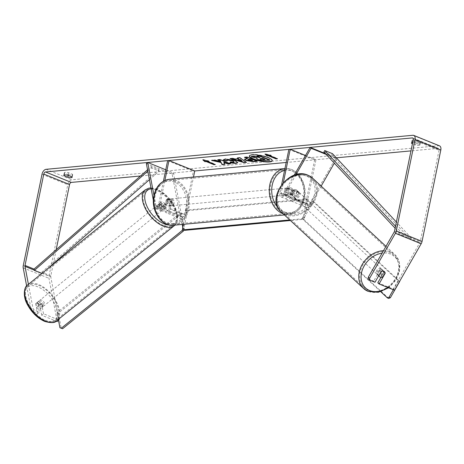 <?xml version="1.0" encoding="UTF-8"?>
<svg xmlns="http://www.w3.org/2000/svg" width="464" height="464" viewBox="0 0 464 464"><rect width="100%" height="100%" fill="white"/><g stroke="black" fill="none" stroke-linecap="round" stroke-linejoin="round"><path stroke-width="0.35" stroke-dasharray="2.32 1.74" d="M293.306 190.072L289.664 196.423A2.082 1.241 112.1 0 1 287.935 197.467A2.082 1.241 112.1 0 1 287.384 195.663L288.875 188.401A3.468 2.656 -95.3 0 1 290.209 187.763A3.468 2.656 -95.3 0 1 292.999 190.072L291.508 197.333A2.082 1.241 -67.9 0 0 292.053 199.137A2.082 1.241 -67.9 0 0 293.787 198.093L297.424 191.748A3.468 2.714 132.9 0 0 296.705 190.147A3.468 2.714 132.9 0 0 296.044 189.724A3.468 2.714 132.9 0 0 293.306 190.072L294.251 190.959L290.615 197.304A4.164 2.488 112.1 0 1 287.152 199.398A4.164 2.488 112.1 0 1 286.05 195.785L287.541 188.523A3.468 2.656 -95.3 0 1 288.875 187.885A3.468 2.656 -95.3 0 1 291.665 190.199L290.174 197.461A4.164 2.488 -67.9 0 0 291.276 201.069A4.164 2.488 -67.9 0 0 294.739 198.981L298.375 192.63A3.468 2.714 132.9 0 0 297.656 191.029A3.468 2.714 132.9 0 0 296.995 190.605A3.468 2.714 132.9 0 0 294.251 190.959M326.093 154.379L336.847 158.746L334.312 163.171M321.163 186.116L310.201 205.25A4.164 2.488 112.1 0 1 306.733 207.338A4.164 2.488 112.1 0 1 305.637 203.731L314.644 159.831L315.978 159.709L306.965 203.609A2.082 1.241 112.1 0 0 307.516 205.413A2.082 1.241 112.1 0 0 309.25 204.369L335.895 157.859L336.847 158.746M295.916 174.754L284.432 194.799A4.164 2.488 112.1 0 1 280.964 196.887A4.164 2.488 112.1 0 1 279.867 193.279L281.654 184.568M294.141 175.311L283.481 193.911A2.082 1.241 112.1 0 1 281.747 194.961A2.082 1.241 112.1 0 1 281.196 193.152L283.382 182.526M288.875 149.379L314.644 159.831M305.515 155.463L315.978 159.709M325.345 153.578L335.895 157.859M288.875 188.401L287.541 188.523M292.999 190.072L291.665 190.199M297.424 191.748L298.375 192.63M165.132 204.021A3.468 1.891 51 0 0 162.858 202.084A3.468 1.891 51 0 0 161.199 202.142A3.468 1.891 51 0 0 161.008 202.35L162.127 208.255A2.082 1.241 -67.9 0 0 162.702 209.09A2.082 1.241 -67.9 0 0 164.819 207.037L166.309 199.775A3.468 2.656 -95.3 0 1 167.643 199.137A3.468 2.656 -95.3 0 1 170.433 201.446L168.942 208.707A2.082 1.241 112.1 0 1 166.825 210.76A2.082 1.241 112.1 0 1 166.251 209.931L165.132 204.021L163.775 205.123A3.468 1.891 51 0 0 161.501 203.18A3.468 1.891 51 0 0 159.842 203.238A3.468 1.891 51 0 0 159.651 203.447L160.77 209.357A4.164 2.488 -67.9 0 0 161.919 211.016A4.164 2.488 -67.9 0 0 166.153 206.915L167.643 199.653A3.468 2.656 -95.3 0 1 168.977 199.015A3.468 2.656 -95.3 0 1 171.761 201.324L170.271 208.585A4.164 2.488 112.1 0 1 166.042 212.692A4.164 2.488 112.1 0 1 164.894 211.027L163.775 205.123M153.404 200.605L154.587 206.845A4.164 2.488 -67.9 0 0 155.736 208.51A4.164 2.488 -67.9 0 0 159.964 204.404L164.877 180.473M146.369 163.577L172.138 174.029L180.357 217.297A4.164 2.488 -67.9 0 0 181.505 218.962A4.164 2.488 -67.9 0 0 185.733 214.855L193.494 177.057M153.984 195.419L155.945 205.749A2.082 1.241 -67.9 0 0 156.519 206.579A2.082 1.241 -67.9 0 0 158.636 204.525L163.421 181.209M165.764 169.795L173.495 172.933L181.714 216.201A2.082 1.241 -67.9 0 0 182.288 217.036A2.082 1.241 -67.9 0 0 184.399 214.983L193.413 171.083L194.747 170.961L140.47 175.995M167.643 160.631L193.413 171.083M173.495 172.933L172.138 174.029M166.309 199.775L167.643 199.653M170.433 201.446L171.761 201.324M161.008 202.35L159.651 203.447M40.501 301.02A3.468 1.891 51 0 0 38.848 301.078A3.468 1.891 51 0 0 38.843 303.85A3.468 1.891 51 0 0 41.551 306.53A3.468 1.891 51 0 0 43.21 306.472A3.468 1.891 51 0 0 43.21 303.7A3.468 1.891 51 0 0 40.501 301.02M39.515 304.918A3.468 1.891 51 0 0 37.561 303.398A3.468 1.891 51 0 0 35.908 303.45L36.656 307.388A3.468 1.891 51 0 0 38.611 308.908A3.468 1.891 51 0 0 40.264 308.85L39.515 304.918L41.551 303.27A3.468 1.891 51 0 1 42.305 307.203L40.264 308.85M43.21 306.472L42.305 307.203A3.468 1.891 51 0 0 42.305 307.203L41.551 303.27M38.848 301.078L35.908 303.45A3.468 1.891 51 0 0 35.711 303.665L37.596 313.583L32.155 311.373L31.152 309.697L32.956 308.235L33.965 309.911L39.405 312.121L37.596 313.583M38.692 305.741L37.944 301.809A3.468 1.891 51 0 0 38.692 305.741L36.656 307.388M160.37 204.096A3.468 1.891 51 0 0 158.711 204.154A3.468 1.891 51 0 0 158.705 206.927A3.468 1.891 51 0 0 161.42 209.606A3.468 1.891 51 0 0 163.073 209.548A3.468 1.891 51 0 0 163.079 206.776A3.468 1.891 51 0 0 160.37 204.096M161.953 206.074L161.205 202.142L159.622 203.418A3.468 1.891 51 0 0 159.616 203.423A3.468 1.891 51 0 0 160.37 207.356L161.953 206.074A3.468 1.891 51 0 0 163.908 207.594A3.468 1.891 51 0 0 165.561 207.541L163.978 208.817A3.468 1.891 51 0 0 163.229 204.885L164.813 203.603A3.468 1.891 51 0 0 162.858 202.084A3.468 1.891 51 0 0 161.205 202.142L159.842 203.238M164.813 203.603L165.561 207.541M163.073 209.548L163.978 208.817L163.229 204.885M159.622 203.418L160.37 207.356M160.289 210.523A3.468 1.891 51 0 0 161.942 210.465A3.468 1.891 51 0 0 161.948 207.686A3.468 1.891 51 0 0 159.239 205.013A3.468 1.891 51 0 0 157.58 205.071A3.468 1.891 51 0 0 157.58 207.843A3.468 1.891 51 0 0 160.289 210.523M42.682 305.614A3.468 1.891 51 0 0 44.335 305.556A3.468 1.891 51 0 0 44.341 302.783A3.468 1.891 51 0 0 41.632 300.104A3.468 1.891 51 0 0 39.979 300.162A3.468 1.891 51 0 0 39.974 302.94A3.468 1.891 51 0 0 42.682 305.614M45.484 320.357A22.023 12 51 0 0 56.005 319.986A22.023 12 51 0 0 56.04 302.371A22.023 12 51 0 0 38.831 285.366A22.023 12 51 0 0 28.31 285.737A22.023 12 51 0 0 28.275 303.352A22.023 12 51 0 0 45.484 320.357M156.438 190.269A22.023 12 51 0 0 145.916 190.64A22.023 12 51 0 0 145.882 208.255A22.023 12 51 0 0 163.09 225.26A22.023 12 51 0 0 173.611 224.889A22.023 12 51 0 0 173.646 207.275A22.023 12 51 0 0 156.438 190.269M272.246 160.59A11.699 2.772 -168.4 0 0 272.298 160.434A11.699 2.772 -168.4 0 0 265.095 156.275A11.699 2.772 -168.4 0 0 252.149 154.553A11.699 2.772 -168.4 0 0 249.383 155.73A11.699 2.772 -168.4 0 0 249.371 155.898M377.812 282.773L393.275 289.043L419.891 242.591A2.082 1.241 -67.9 0 0 420.274 241.582L439.025 150.232A2.082 1.241 -67.9 0 0 438.474 148.428A2.082 1.241 -67.9 0 0 438.097 148.376L410.976 150.893M336.342 157.818L286.189 162.475M412.664 142.657A3.468 0.824 11.6 0 1 415.767 143.08L419.56 144.617A3.468 0.824 11.6 0 1 419.839 145.046A3.468 0.824 11.6 0 1 419.015 145.394A3.468 0.824 11.6 0 1 415.564 144.988L412.444 143.724M68.394 174.615A3.468 0.824 -168.4 0 0 71.85 175.021A3.468 0.824 -168.4 0 0 72.668 174.673A3.468 0.824 -168.4 0 0 72.39 174.244L68.602 172.707A3.468 0.824 -168.4 0 0 64.328 172.649A3.468 0.824 -168.4 0 0 64.606 173.078L68.394 174.615L68.231 175.421M419.56 142.755A3.468 0.824 11.6 0 1 416.104 142.349L412.316 140.812A3.468 0.824 11.6 0 1 412.038 140.383A3.468 0.824 11.6 0 1 416.312 140.441L420.106 141.978A3.468 0.824 11.6 0 1 420.378 142.407A3.468 0.824 11.6 0 1 419.56 142.755M415.564 144.988L416.104 142.349M439.518 145.858A4.855 2.9 -67.9 0 0 438.642 145.737L71.833 179.777A4.855 2.9 -67.9 0 0 67.779 184.684L49.027 276.034A4.855 2.9 -67.9 0 0 48.969 278.307L57.176 321.529M56.167 249.731L53.29 263.755M53.18 264.289L50.802 275.871A2.082 1.241 -67.9 0 0 50.779 276.84L58.8 319.064M58.041 319.679L43.529 313.792L41.719 315.253L56.208 321.134M26.634 285.917L31.152 309.697M41.719 315.253L39.834 305.335A3.468 1.891 51 0 0 35.908 303.456L37.717 301.994A3.468 1.891 51 0 0 37.52 302.197L39.405 312.121M33.965 309.911L32.155 311.373M43.529 313.792L41.644 303.874A3.468 1.891 51 0 0 37.717 301.994M28.414 284.31L32.956 308.235M368.248 278.893L373.688 281.097L374.953 282.274M380.927 277.333L383.919 272.107A3.468 2.714 132.9 0 0 383.2 270.512A3.468 2.714 132.9 0 0 382.539 270.089A3.468 2.714 132.9 0 0 379.796 270.437L373.688 281.097M379.796 270.437L381.066 271.614M394.539 290.22L393.275 289.043M383.919 272.107L384.981 273.093M415.767 143.08L416.312 140.441M411.916 142.738L412.316 140.812M419.56 144.617L420.106 141.978M41.644 303.874L39.834 305.335M37.52 302.197L35.711 303.665M68.057 175.346L68.602 172.707M64.206 175.009L64.606 173.078M71.85 176.888L72.39 174.244M269.787 159.912L261.557 160.121L258.332 159.204C256.818 158.56 256.372 158.073 256.992 157.748L251.268 156.484M259.399 157.29L260.118 157.221L256.992 155.95M261.557 160.121L261.487 160.451M260.118 157.221L260.049 157.551M203.435 159.999L202.913 159.529L202.843 159.854M202.913 159.529L208.928 160.973L208.858 161.298M208.928 160.973L207.884 161.066M207.594 161.095L215.325 164.233L215.255 164.558M214.606 164.297L215.325 164.233M269.764 155.324L277.495 158.462L277.426 158.792M277.495 158.462L276.776 158.526M270.054 155.295L271.098 155.202L265.083 153.758L265.014 154.089M265.083 153.758L265.605 154.228M271.098 155.202L271.028 155.533M237.858 158.009L237.435 157.725L237.365 158.056M237.435 157.725L239.975 157.487L239.905 157.818M239.975 157.487L246.535 162.023L246.465 162.354M246.535 162.023L246.053 162.069M230.985 158.647L230.103 158.404L230.034 158.734M230.103 158.404L232.725 158.16L232.655 158.491M232.725 158.16L235.196 158.845L235.126 159.175M235.196 158.845L238.635 158.526M238.113 159.674L242.005 160.764M244.516 159.175L247.509 158.259M245.212 157.325L244.563 157.064L244.493 157.395M244.563 157.064L247.022 156.832L246.958 157.163M247.022 156.832L257.334 161.014L257.265 161.344M257.334 161.014L256.615 161.083M247.915 159.506L248.542 159.958L252.468 160.271M220.696 161.188L214.635 159.842L211.683 160.115L211.613 160.445M211.683 160.115L212.715 160.341M214.635 159.842L214.571 160.167M229.825 163.566L230.538 163.502L220.232 159.32L217.773 159.546L217.703 159.877M217.773 159.546L218.422 159.813M220.232 159.32L220.162 159.651M230.538 163.502L230.475 163.833M224.779 164.036L224.953 164.343M225.023 164.012L223.897 162.035M223.549 159.616L225.388 158.74L235.3 160.474L237.748 162.522M230.214 162.058L230.022 162.905M230.277 161.727L233.427 162.035L234.181 161.721M227.064 160.155L227.099 160.828M264.12 159.204L264.84 159.135L262.363 158.131L260.217 158.688M262.363 158.131L262.293 158.462M264.84 159.135L264.77 159.465M381.744 269.352A3.468 2.714 132.9 0 0 377.742 270.854A3.468 2.714 132.9 0 0 377.69 274.856A3.468 2.714 132.9 0 0 378.351 275.274A3.468 2.714 132.9 0 0 382.353 273.777A3.468 2.714 132.9 0 0 382.411 269.775A3.468 2.714 132.9 0 0 381.744 269.352M378.885 275.419L377.667 274.288A3.468 2.714 132.9 0 1 380.091 270.054L381.518 271.382M385.126 272.844L383.699 271.521A3.468 2.714 132.9 0 1 381.275 275.749L382.701 277.072M297.784 191.342A3.468 2.714 132.9 0 0 293.782 192.844A3.468 2.714 132.9 0 0 293.729 196.846A3.468 2.714 132.9 0 0 294.391 197.27A3.468 2.714 132.9 0 0 298.393 195.767A3.468 2.714 132.9 0 0 298.451 191.765A3.468 2.714 132.9 0 0 297.784 191.342M291.328 194.068A3.468 2.714 132.9 0 0 291.984 195.228A3.468 2.714 132.9 0 0 292.651 195.646A3.468 2.714 132.9 0 0 294.936 195.535L296.049 196.562A3.468 2.714 132.9 0 0 298.474 192.334L297.36 191.301A3.468 2.714 132.9 0 0 296.705 190.147A3.468 2.714 132.9 0 0 296.044 189.724A3.468 2.714 132.9 0 0 293.753 189.84L294.866 190.872A3.468 2.714 132.9 0 0 292.442 195.1L291.328 194.068L293.753 189.84M297.36 191.301L294.936 195.535M380.091 270.054L377.667 274.288M381.275 275.749L383.699 271.521M296.049 196.562L298.474 192.334M294.866 190.872L292.442 195.1M298.578 192.079A3.468 2.714 132.9 0 0 294.576 193.581A3.468 2.714 132.9 0 0 294.518 197.583A3.468 2.714 132.9 0 0 295.185 198A3.468 2.714 132.9 0 0 299.187 196.504A3.468 2.714 132.9 0 0 299.239 192.502A3.468 2.714 132.9 0 0 298.578 192.079M380.956 268.615A3.468 2.714 132.9 0 0 376.948 270.118A3.468 2.714 132.9 0 0 376.896 274.12A3.468 2.714 132.9 0 0 377.557 274.537A3.468 2.714 132.9 0 0 381.565 273.041A3.468 2.714 132.9 0 0 381.617 269.039A3.468 2.714 132.9 0 0 380.956 268.615M368.48 290.383A22.023 17.22 132.9 0 0 393.895 280.853A22.023 17.22 132.9 0 0 394.249 255.444A22.023 17.22 132.9 0 0 390.033 252.776A22.023 17.22 132.9 0 0 364.617 262.305A22.023 17.22 132.9 0 0 364.263 287.715A22.023 17.22 132.9 0 0 368.48 290.383M286.108 213.846A22.023 17.22 132.9 0 0 311.524 204.317A22.023 17.22 132.9 0 0 311.872 178.907A22.023 17.22 132.9 0 0 307.655 176.239A22.023 17.22 132.9 0 0 282.24 185.768A22.023 17.22 132.9 0 0 281.892 211.178A22.023 17.22 132.9 0 0 286.108 213.846M167.829 201.318A3.468 2.656 84.7 0 0 170.729 205.819A3.468 2.656 84.7 0 0 172.985 203.412A3.468 2.656 84.7 0 0 170.085 198.911A3.468 2.656 84.7 0 0 167.829 201.318M165.677 204.218A3.468 2.656 84.7 0 0 168.281 206.045A3.468 2.656 84.7 0 0 169.285 205.68L170.839 205.535A3.468 2.656 84.7 0 0 172.092 203.493A3.468 2.656 84.7 0 0 171.808 200.825L170.253 200.964A3.468 2.656 84.7 0 0 167.643 199.137A3.468 2.656 84.7 0 0 166.646 199.503L165.677 204.218L167.231 204.073A3.468 2.656 84.7 0 1 166.941 201.405A3.468 2.656 84.7 0 1 168.2 199.358L166.646 199.503M169.285 205.68L170.253 200.964M285.511 190.397A3.468 2.656 84.7 0 0 288.405 194.897A3.468 2.656 84.7 0 0 290.661 192.49A3.468 2.656 84.7 0 0 287.767 187.99A3.468 2.656 84.7 0 0 285.511 190.397M291.85 194.306L290.296 194.451A3.468 2.656 84.7 0 0 291.549 192.409A3.468 2.656 84.7 0 0 291.259 189.735L292.813 189.59A3.468 2.656 84.7 0 0 290.209 187.763A3.468 2.656 84.7 0 0 289.205 188.129L288.243 192.844A3.468 2.656 84.7 0 0 290.847 194.671A3.468 2.656 84.7 0 0 291.85 194.306L292.813 189.59M288.243 192.844L286.688 192.989A3.468 2.656 84.7 0 1 286.398 190.315A3.468 2.656 84.7 0 1 287.651 188.274L289.205 188.129M287.651 188.274L286.688 192.989M290.296 194.451L291.259 189.735M170.839 205.535L171.808 200.825M168.2 199.358L167.231 204.073M168.937 201.219A3.468 2.656 84.7 0 0 171.837 205.714A3.468 2.656 84.7 0 0 174.093 203.307A3.468 2.656 84.7 0 0 171.193 198.807A3.468 2.656 84.7 0 0 168.937 201.219M284.397 190.501A3.468 2.656 84.7 0 0 287.297 195.002A3.468 2.656 84.7 0 0 289.553 192.595A3.468 2.656 84.7 0 0 286.653 188.094A3.468 2.656 84.7 0 0 284.397 190.501M303.288 198.163A21.953 16.814 84.7 0 0 284.948 169.685A21.953 16.814 84.7 0 0 270.663 184.933A21.953 16.814 84.7 0 0 289.002 213.411A21.953 16.814 84.7 0 0 303.288 198.163M187.827 208.881A21.953 16.814 84.7 0 0 169.488 180.403A21.953 16.814 84.7 0 0 155.202 195.646A21.953 16.814 84.7 0 0 173.548 224.124A21.953 16.814 84.7 0 0 187.827 208.881M388.739 298.451L304.146 219.855L304.204 217.639L313.536 201.353L312.249 200.825L398.425 280.9L393.356 289.739M313.536 201.353L399.626 281.341M399.608 281.375L398.425 280.9M304.204 217.639L302.917 217.117L312.249 200.825M380.758 291.711L302.859 219.333L304.146 219.855M302.917 217.117L302.859 219.333M184.608 230.335L183.837 228.787L187.56 210.633L186.273 210.111L307.064 198.905L303.334 217.059L304.622 217.581L303.172 219.333L290.418 220.516M187.56 210.633L308.351 199.427L307.064 198.905M308.351 199.427L304.622 217.581M183.355 224.327L186.273 210.111M183.837 228.787L182.543 228.265M303.172 219.333L301.884 218.811L289.785 219.936M301.884 218.811L303.334 217.059M183.779 229.999L184.249 228.769L181.366 213.614L58.331 313.101L57.043 312.579L58.534 320.433M181.366 213.614L180.078 213.092L57.043 312.579M58.331 313.101L61.213 328.257M184.249 228.769L182.955 228.247M182.23 224.431L180.078 213.092M395.514 226.223L403.523 234.79L411.255 237.922L396.378 222.012M323.86 151.989L331.592 155.127L332.473 153.683M403.523 234.79L402.636 236.234L410.367 239.366L331.592 155.127M402.636 236.234L395.108 228.184M411.255 237.922L410.367 239.366M147.552 169.801L151.148 166.657L158.879 169.789L41.783 272.211L42.096 273.545L46.574 269.63M50.802 275.871L41.783 272.211M147.813 171.181L151.461 167.991L159.193 171.123L158.879 169.789M151.461 167.991L151.148 166.657M149.425 179.672L159.193 171.123M294.739 198.981L310.201 205.25M284.432 194.799L290.615 197.304M279.867 193.279L286.05 195.785M290.174 197.461L305.637 203.731M291.508 197.333L306.965 203.609M293.787 198.093L309.25 204.369M281.196 193.152L287.384 195.663M283.481 193.911L289.664 196.423M154.587 206.845L160.77 209.357M164.894 211.027L180.357 217.297M159.964 204.404L166.153 206.915M170.271 208.585L185.733 214.855M168.942 208.707L184.399 214.983M166.251 209.931L181.714 216.201M158.636 204.525L164.819 207.037M155.945 205.749L162.127 208.255M27.654 284.925A23.067 12.563 -129 0 1 38.674 284.536A23.067 12.563 -129 0 1 56.695 302.348A23.067 12.563 -129 0 1 56.66 320.798M44.248 320.723A21.332 11.617 51 0 0 56.875 310.201A21.332 11.617 51 0 0 37.81 286.827A21.332 11.617 51 0 0 25.178 297.349A21.332 11.617 51 0 0 44.248 320.723M174.267 225.701A23.067 12.563 51 0 0 174.302 207.251A23.067 12.563 51 0 0 156.281 189.44A23.067 12.563 51 0 0 145.261 189.828M151.16 188.79A21.332 11.617 -129 0 1 157.673 189.904A21.332 11.617 -129 0 1 175.943 210.25A21.332 11.617 -129 0 1 169.325 224.976M413.012 138.197L438.097 148.376M412.873 135.285L438.642 145.737M46.064 169.319L71.833 179.777M23.2 267.85L48.969 278.307M34.307 270.164L50.779 276.84M413.256 139.78L439.025 150.232M394.504 231.13L420.274 241.582M394.122 232.133L419.891 242.591M42.009 174.232L67.779 184.684M23.258 265.582L49.027 276.034M258.361 159.216L258.297 159.546M258.332 159.204L258.268 159.535M265.576 160.306L265.507 160.637M246.291 158.369L246.222 158.7M248.542 159.958L248.472 160.289M251.314 160.376L251.25 160.706M248.513 159.947L248.443 160.277M225.388 158.74L225.324 159.071M235.3 160.474L235.236 160.805M235.329 160.486L235.265 160.817M233.427 162.035L233.363 162.365M260.733 158.282L260.664 158.613M383.479 250.705A23.067 18.032 -47.1 0 1 390.543 251.882A23.067 18.032 -47.1 0 1 394.957 254.684L394.957 254.684A23.067 18.032 -47.1 0 1 394.591 281.294A23.067 18.032 -47.1 0 1 367.969 291.27M387.834 287.5A21.332 16.675 132.9 0 0 398.965 269.172A21.332 16.675 132.9 0 0 390.485 254.104A21.332 16.675 132.9 0 0 382.063 253.182M281.184 211.938A23.067 18.032 132.9 0 0 285.598 214.733A23.067 18.032 132.9 0 0 312.214 204.757A23.067 18.032 132.9 0 0 312.579 178.147M285.65 212.518A21.332 16.675 -47.1 0 1 280.239 187.879A21.332 16.675 -47.1 0 1 306.524 176.094A21.332 16.675 -47.1 0 1 311.936 200.732A21.332 16.675 -47.1 0 1 285.65 212.518M284.42 214.948L289.107 214.513L296.589 211.613C300.643 208.522 303.288 204.09 304.523 198.325C307.997 183.796 297.273 166.918 284.844 168.583A23.067 17.667 -95.3 0 1 304.111 198.499A23.067 17.667 -95.3 0 1 289.107 214.513A23.067 17.667 -95.3 0 1 283.127 213.747M277.849 207.391A21.332 16.339 84.7 0 0 303.932 197.873A21.332 16.339 84.7 0 0 284.554 170.45M173.646 225.226A23.067 17.667 84.7 0 0 188.651 209.212A23.067 17.667 84.7 0 0 169.383 179.295M186.255 208.794A21.332 16.339 -95.3 0 1 166.24 222.662A21.332 16.339 -95.3 0 1 154.558 195.936A21.332 16.339 -95.3 0 1 174.574 182.068A21.332 16.339 -95.3 0 1 186.255 208.794M287.152 199.398L280.964 196.887M292.053 199.137L307.516 205.413M291.276 201.069L306.733 207.338M287.935 197.467L281.747 194.961M288.875 187.885L287.767 187.99M298.451 191.765L297.656 191.029M161.919 211.016L155.736 208.51M182.288 217.036L166.825 210.76M181.505 218.962L166.042 212.692M156.519 206.579L162.702 209.09M170.085 198.911L168.977 199.015M174.922 225.11L176.732 222.395L177.521 219.571L177.561 215.493L175.827 208.899L173.275 203.818L170.294 199.549L164.708 193.836L157.197 189.213L150.991 187.908M159.616 203.423L158.711 204.154M161.942 210.465L44.335 305.556M157.58 205.071L39.979 300.162M145.916 190.64L28.31 285.737M173.611 224.889L56.005 319.986M272.298 160.434L272.235 160.764M438.474 148.428L412.705 137.976M383.2 270.512L382.411 269.775M412.038 140.383L411.498 143.022M419.839 145.046L420.378 142.407M64.328 172.649L63.783 175.293M72.129 177.312L72.668 174.673M249.383 155.73L249.313 156.055M244.429 159.332L244.499 159.001M237.748 162.69L237.817 162.359M223.48 159.767L223.544 159.436M260.089 158.502L260.02 158.833M377.69 274.856L378.682 275.778M385.978 246.343L394.957 254.684L399.318 261.986L399.539 271.162L395.693 280.36L388.583 287.802M291.984 195.228L293.729 196.846M294.518 197.583L376.896 274.12M299.239 192.502L381.617 269.039M311.872 178.907L394.249 255.444M281.892 211.178L364.263 287.715M170.729 205.819L168.281 206.045M288.405 194.897L290.847 194.671M171.837 205.714L287.297 195.002M171.193 198.807L286.653 188.094M169.488 180.403L284.948 169.685M173.548 224.124L289.002 213.411"/><path stroke-width="0.7" d="M334.312 163.171L321.163 186.116M294.141 175.311L310.132 147.407L311.077 148.289L326.093 154.379M311.077 148.289L295.916 174.754M281.654 184.568L288.875 149.379L290.209 149.257L305.515 155.463M283.382 182.526L290.209 149.257M310.132 147.407L325.345 153.578M153.984 195.419L147.726 162.475L146.369 163.577L153.404 200.605M193.494 177.057L194.747 170.961L168.977 160.503L167.643 160.631L163.421 181.209M164.877 180.473L168.977 160.503M147.726 162.475L165.764 169.795M249.371 155.898A11.699 2.772 -168.4 0 0 256.911 159.976A11.699 2.772 -168.4 0 0 269.532 161.605A11.699 2.772 -168.4 0 0 272.246 160.59M269.468 161.936A11.699 2.772 -168.4 0 0 272.235 160.764A11.699 2.772 -168.4 0 0 265.031 156.606A11.699 2.772 -168.4 0 0 252.085 154.883A11.699 2.772 -168.4 0 0 249.313 156.055A11.699 2.772 -168.4 0 0 256.522 160.213A11.699 2.772 -168.4 0 0 269.468 161.936M410.976 150.893L336.342 157.818M286.189 162.475L194.747 170.961M140.47 175.995L71.294 182.416A2.082 1.241 -67.9 0 0 69.554 184.521L56.167 249.731M368.352 277.107L369.617 278.284L369.512 280.07L368.248 278.893L368.352 277.107L394.122 232.133A2.082 1.241 -67.9 0 0 394.504 231.13L413.256 139.78A2.082 1.241 -67.9 0 0 412.705 137.976A2.082 1.241 -67.9 0 0 412.328 137.924L45.524 171.964A2.082 1.241 -67.9 0 0 43.784 174.064L25.033 265.414A2.082 1.241 -67.9 0 0 25.01 266.388L28.414 284.31M220.963 162.504L222.036 164.616L224.953 164.343L223.828 162.365L228.01 164.059L230.475 163.833L220.162 159.651L217.703 159.877L220.371 160.962L220.632 161.513L214.571 160.167L211.613 160.445L220.963 162.504L221.032 162.174L222.036 164.616M235.126 159.175L238.571 158.856L237.365 158.056L239.905 157.818L246.465 162.354L244.11 162.574L230.034 158.734L232.655 158.491L235.126 159.175M412.444 143.724L411.771 143.451A3.468 0.824 11.6 0 1 411.498 143.022A3.468 0.824 11.6 0 1 412.664 142.657M64.061 175.717L67.854 177.26A3.468 0.824 -168.4 0 0 71.305 177.66A3.468 0.824 -168.4 0 0 72.129 177.312A3.468 0.824 -168.4 0 0 71.85 176.888L68.057 175.346A3.468 0.824 -168.4 0 0 63.783 175.293A3.468 0.824 -168.4 0 0 64.061 175.717L64.206 175.009M204.862 161.669L202.843 159.854L208.858 161.298L207.524 161.426L215.255 164.558L213.927 164.685L206.196 161.547L204.862 161.669L203.435 159.999M269.694 155.655L271.028 155.533L265.014 154.089L267.032 155.904L268.366 155.776L276.097 158.914L277.426 158.792L269.694 155.655L270.054 155.295M246.146 160.573L244.429 159.332L247.44 158.589L244.493 157.395L246.958 157.163L257.265 161.344L253.46 161.698L246.146 160.573L246.21 160.242L244.516 159.175M223.718 160.376L223.48 159.767L225.324 159.071L235.236 160.805L237.748 162.69L235.944 163.427L230.022 162.905L230.214 162.058L233.363 162.365L234.117 162.052L232.754 161.066L227.853 160.132L227.099 160.828L223.718 160.376L223.549 159.616M227.064 160.155L227.099 160.828M67.854 177.26L68.231 175.421M369.617 278.284L395.392 233.311A4.855 2.9 -67.9 0 0 396.279 230.962L415.031 139.618A4.855 2.9 -67.9 0 0 413.749 135.401A4.855 2.9 -67.9 0 0 412.873 135.285L46.064 169.319A4.855 2.9 -67.9 0 0 42.009 174.232L23.258 265.582A4.855 2.9 -67.9 0 0 23.2 267.85L26.634 285.917M380.927 277.333L377.812 282.773L379.076 283.951L394.539 290.22L421.155 243.768A4.855 2.9 -67.9 0 0 422.049 241.419L440.8 150.069A4.855 2.9 -67.9 0 0 439.518 145.858L413.749 135.401M53.29 263.755L53.18 264.289M58.8 319.064L58.986 320.061L57.176 321.529L56.208 321.134M58.041 319.679L58.986 320.061M379.076 283.951L385.19 273.284A3.468 2.714 132.9 0 0 384.47 271.689A3.468 2.714 132.9 0 0 383.803 271.266A3.468 2.714 132.9 0 0 381.066 271.614L374.953 282.274L369.512 280.07M411.771 143.451L411.916 142.738M259.399 157.29L254.115 156.217L251.268 156.484L251.198 156.815L254.046 156.548L260.049 157.551L256.923 156.281L259.388 156.055L269.717 160.242L261.487 160.451L258.268 159.535C256.749 158.891 256.302 158.404 256.923 158.079L251.198 156.815M256.923 156.281L256.992 155.95L259.457 155.724L269.787 159.912L269.717 160.242M259.457 155.724L259.388 156.055M259.04 157.319L258.97 157.65M254.115 156.217L254.046 156.548M256.743 158.027L256.673 158.357L256.923 158.079M207.884 161.066L207.524 161.426M206.196 161.547L206.26 161.217L213.991 164.355L213.927 164.685M213.991 164.355L214.606 164.297M206.26 161.217L204.931 161.339M276.776 158.526L276.097 158.914M265.605 154.228L267.102 155.573L268.43 155.446L268.366 155.776M268.43 155.446L276.161 158.584M267.102 155.573L267.032 155.904M237.858 158.009L238.571 158.856M246.053 162.069L244.174 162.243L244.11 162.574M244.174 162.243L230.985 158.647M241.941 161.095L242.005 160.764L240.091 159.488L238.113 159.674L238.044 160.005L241.941 161.095L240.021 159.819L238.044 160.005M240.091 159.488L240.021 159.819M245.212 157.325L247.509 158.259L247.44 158.589M256.615 161.083L253.524 161.368L246.21 160.242M252.404 160.602L252.468 160.271L249.748 159.164L247.915 159.506L248.443 160.277L252.404 160.602L249.678 159.494L247.846 159.836M249.748 159.164L249.678 159.494M212.715 160.341L221.032 162.174M218.422 159.813L220.435 160.631L220.632 161.513M220.435 160.631L220.371 160.962M223.828 162.365L223.897 162.035L228.079 163.728L228.01 164.059M228.079 163.728L229.825 163.566M222.099 164.285L224.779 164.036M237.748 162.522L236.008 163.096L230.092 162.574M234.117 162.052L232.795 160.724L227.923 159.802L227.169 160.498M227 160.474L223.781 160.045M260.571 159.233L264.77 159.465L262.293 158.462L260.02 158.833L260.571 159.233L260.635 158.903L264.12 159.204M260.217 158.688L260.635 158.903M379.094 275.61A3.468 2.714 132.9 0 0 379.749 276.77A3.468 2.714 132.9 0 0 380.41 277.188A3.468 2.714 132.9 0 0 382.701 277.072L385.126 272.844A3.468 2.714 132.9 0 0 384.47 271.689A3.468 2.714 132.9 0 0 383.803 271.266A3.468 2.714 132.9 0 0 381.518 271.382L378.885 275.419M399.713 281.422L390.381 297.708L388.739 298.451L387.452 297.929L380.758 291.711M393.356 289.739L389.093 297.186L390.381 297.708M387.452 297.929L389.093 297.186M289.785 219.936L183.315 229.813L182.543 228.265L183.355 224.327M290.418 220.516L184.608 230.335L183.315 229.813M58.534 320.433L59.926 327.729L62.605 328.715L183.379 231.06L183.779 229.999M62.605 328.715L61.318 328.193L182.091 230.538L182.955 228.247L182.23 224.431M182.091 230.538L183.379 231.06M61.318 328.193L59.926 327.729M395.514 226.223L324.742 150.545L332.473 153.683L396.378 222.012M395.108 228.184L323.86 151.989L324.742 150.545M25.033 265.414L34.052 269.074L147.552 169.801M46.574 269.63L149.425 179.672M34.052 269.074L34.365 270.408L147.813 171.181M34.365 270.408L41.853 273.447M56.66 320.798L56.66 320.798A23.067 12.563 -129 0 1 45.64 321.187A23.067 12.563 -129 0 1 27.62 303.375A23.067 12.563 -129 0 1 27.654 284.925L145.261 189.828A23.067 12.563 51 0 0 145.226 208.278A23.067 12.563 51 0 0 163.247 226.09A23.067 12.563 51 0 0 174.267 225.701L56.66 320.798C55.152 322.967 51.173 323.176 44.724 321.413C37.572 318.211 31.813 312.637 27.451 304.686C22.347 295.846 24.331 286.445 27.654 284.925M169.325 224.976A21.332 11.617 -129 0 1 164.111 223.799A21.332 11.617 -129 0 1 146.148 204.328A21.332 11.617 -129 0 1 151.16 188.79M412.328 137.924L413.012 138.197M45.524 171.964L71.294 182.416M25.01 266.388L34.307 270.164M43.784 174.064L69.554 184.521M395.392 233.311L421.155 243.768M396.279 230.962L422.049 241.419M415.031 139.618L440.8 150.069M246.181 160.231L246.111 160.561M253.524 161.368L253.46 161.698M248.576 159.274L248.513 159.604M236.008 163.096L235.944 163.427M232.824 160.735L232.754 161.066M232.795 160.724L232.725 161.054M227.923 159.802L227.853 160.132M260.664 158.914L260.6 159.245M263.227 159.285L263.158 159.616M367.969 291.27A23.067 18.032 -47.1 0 1 363.556 288.475L363.556 288.475A23.067 18.032 -47.1 0 1 361.653 265.478A23.067 18.032 -47.1 0 1 383.479 250.705M382.063 253.182A21.332 16.675 132.9 0 0 362.187 270.361A21.332 16.675 132.9 0 0 369.611 290.528A21.332 16.675 132.9 0 0 387.834 287.5M281.184 211.938C265.251 198.76 289.246 166.263 307.968 175.224L312.579 178.147A23.067 18.032 132.9 0 0 308.166 175.346A23.067 18.032 132.9 0 0 281.549 185.327A23.067 18.032 132.9 0 0 281.184 211.938L363.556 288.475L368.167 291.398L378.293 292.303L388.583 287.802M283.127 213.747A23.067 17.667 -95.3 0 1 269.839 184.597A23.067 17.667 -95.3 0 1 284.844 168.583L169.383 179.295A23.067 17.667 84.7 0 0 154.379 195.309A23.067 17.667 84.7 0 0 173.646 225.226L284.42 214.948M284.554 170.45A21.332 16.339 84.7 0 0 272.24 185.014A21.332 16.339 84.7 0 0 277.849 207.391M174.267 225.701L174.922 225.11M150.991 187.908L148.979 188.117L145.261 189.828M378.682 275.778L379.749 276.77M312.579 178.147L385.978 246.343M173.646 225.226C161.217 226.89 150.493 210.018 153.973 195.483C156.13 186.122 161.269 180.728 169.383 179.295"/></g></svg>
